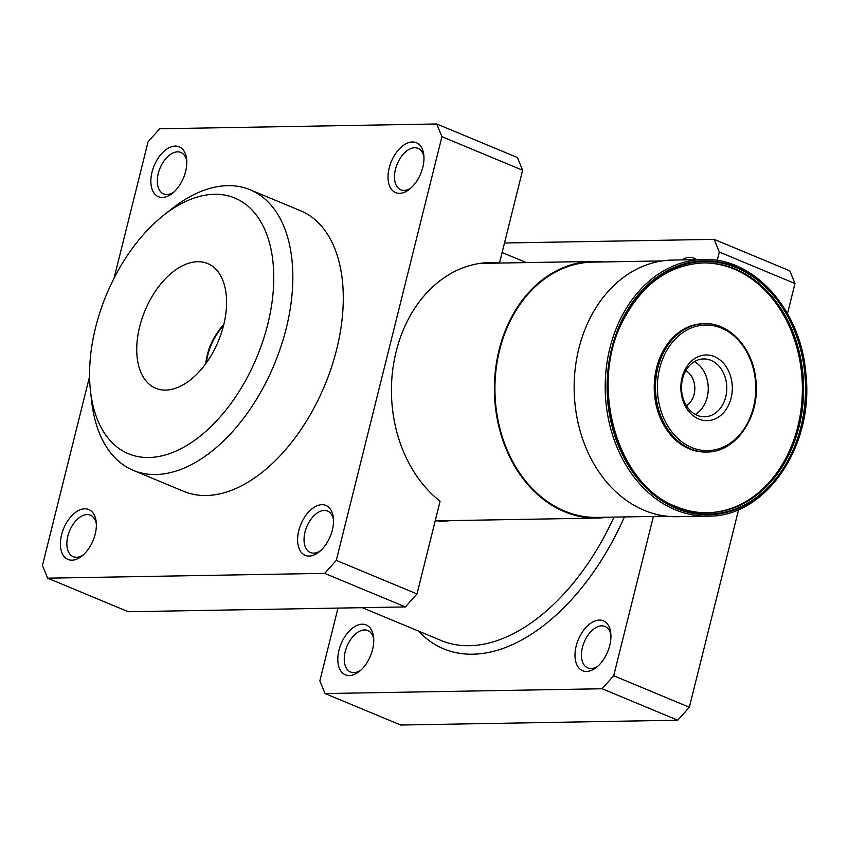 <?xml version="1.0" encoding="UTF-8"?>
<svg xmlns="http://www.w3.org/2000/svg" width="849" height="849" viewBox="0 0 849 849"><rect width="100%" height="100%" fill="white"/><g stroke="black" fill="none" stroke-linecap="round" stroke-linejoin="round"><path stroke-width="1.27" d="M603.013 261.948A128.326 100.532 89 0 0 592.698 261.45A128.326 100.532 89 0 0 495.413 370.44A128.326 100.532 89 0 0 564.511 511.735A128.326 100.532 89 0 0 597.144 518.07A128.326 100.532 89 0 0 607.438 517.221M223.552 325.517C213.927 336.427 208.196 348.875 206.349 362.863M662.167 260.919L592.719 262.129A127.658 100.002 89 0 0 494.946 391.495A127.658 100.002 89 0 0 597.134 517.402L666.592 516.192M703.524 259.529L672.461 260.07A128.326 100.532 89 0 0 575.166 369.06A128.326 100.532 89 0 0 644.274 510.355A128.326 100.532 89 0 0 676.908 516.691L707.97 516.15C765.554 517.274 814.265 446.256 805.881 373.91C801.106 310.076 754.008 257.258 703.524 259.529A128.326 100.532 89 0 0 606.228 368.519A128.326 100.532 89 0 0 675.337 509.814A128.326 100.532 89 0 0 707.97 516.15M704.628 323.681L703.375 323.702A64.163 50.261 89 0 0 654.728 378.198A64.163 50.261 89 0 0 689.282 448.845A64.163 50.261 89 0 0 705.593 452.018L706.856 451.997C735.765 452.549 760.152 417.039 755.96 380.883C753.572 348.971 729.981 322.546 704.628 323.681A64.163 50.261 89 0 0 655.99 378.176A64.163 50.261 89 0 0 690.534 448.824A64.163 50.261 89 0 0 706.856 451.997M707.281 512.785A124.952 97.879 89 0 0 797.795 426.676A124.952 97.879 89 0 0 702.951 262.914M714.37 356.601A32.856 25.735 -91 0 1 723.932 412.274A32.856 25.735 -91 0 1 681.45 394.605A32.856 25.735 -91 0 1 714.37 356.601M711.006 360.369A28.93 22.658 -91 0 1 726.574 392.227A28.93 22.658 -91 0 1 704.649 416.795A28.93 22.658 -91 0 1 681.492 388.258A28.93 22.658 -91 0 1 703.641 358.947A28.93 22.658 -91 0 1 711.006 360.369M694.408 361.642A28.93 22.658 -91 0 1 708.257 387.791A28.93 22.658 -91 0 1 695.331 414.418M685.822 370.652A19.378 15.176 -91 0 1 694.832 388.025A19.378 15.176 -91 0 1 686.427 405.705M438.965 521.488L451.753 520.596M165.661 390.094A67.538 39.723 -67.4 0 0 221.302 333.222A67.538 39.723 -67.4 0 0 207.612 263.54A67.538 39.723 -67.4 0 0 144.988 310.638A67.538 39.723 -67.4 0 0 155.728 388.258A67.538 39.723 -67.4 0 0 165.661 390.094M205.723 363.722C207.432 348.971 213.47 335.864 223.828 324.403M114.084 278.143L148.087 141.762L159.686 128.783L436.736 123.975L517.434 157.543L522.623 170.246L499.52 262.925A129.006 101.052 89 0 0 490.266 262.543A129.006 101.052 89 0 0 394.87 357.121A129.006 101.052 89 0 0 440.09 501.26L416.986 593.95L405.387 606.929L128.337 611.736L47.64 578.169L42.45 565.476L89.591 376.415M499.52 262.925L481.033 263.243M738.641 509.496L689.335 707.238L677.746 720.217L400.696 725.025L325.04 693.548L319.85 680.856L337.987 608.096M504.486 242.994L714.136 239.365L789.782 270.831L794.982 283.524L787.49 313.578M90.482 390.901L91.671 401.439A151.971 89.378 -67.4 0 0 133.389 470.41L183.819 491.391A151.971 89.378 -67.4 0 0 206.18 495.519A151.971 89.378 -67.4 0 0 331.386 367.553A151.971 89.378 -67.4 0 0 300.557 210.754L250.115 189.773A151.971 89.378 -67.4 0 0 171.795 208.822L163.486 215.402A138.461 81.44 -67.4 0 0 90.482 390.901A138.461 81.44 -67.4 0 0 148.851 457.505A138.461 81.44 -67.4 0 0 273.452 287.907A138.461 81.44 -67.4 0 0 163.486 215.402M309.153 556.053A27.019 15.887 -67.4 0 0 319.107 551.935A27.019 15.887 -67.4 0 0 333.349 517.688A27.019 15.887 -67.4 0 0 316.051 506.237A27.019 15.887 -67.4 0 0 297.935 534.966A27.019 15.887 -67.4 0 0 309.153 556.053M71.985 560.17A27.019 15.887 -67.4 0 0 81.939 556.042A27.019 15.887 -67.4 0 0 96.181 521.806A27.019 15.887 -67.4 0 0 78.883 510.345A27.019 15.887 -67.4 0 0 60.757 539.073A27.019 15.887 -67.4 0 0 71.985 560.17M399.592 193.339A27.019 15.887 -67.4 0 0 409.536 189.221A27.019 15.887 -67.4 0 0 423.789 154.974A27.019 15.887 -67.4 0 0 406.491 143.523A27.019 15.887 -67.4 0 0 388.364 172.251A27.019 15.887 -67.4 0 0 399.592 193.339M162.424 197.446A27.019 15.887 -67.4 0 0 172.368 193.328A27.019 15.887 -67.4 0 0 186.61 159.081A27.019 15.887 -67.4 0 0 169.312 147.63A27.019 15.887 -67.4 0 0 151.196 176.359A27.019 15.887 -67.4 0 0 162.424 197.446M436.736 123.975L441.926 136.678L336.289 560.382L324.689 573.362L47.64 578.169M653.412 516.425L613.689 675.762L689.335 707.238M613.689 675.762L602.09 688.751L677.746 720.217M602.09 688.751L325.04 693.548M714.136 239.365L719.326 252.057L794.982 283.524M719.326 252.057L717.225 260.473M586.553 671.442A27.019 15.887 -67.4 0 0 596.497 667.325A27.019 15.887 -67.4 0 0 610.749 633.078A27.019 15.887 -67.4 0 0 593.451 621.627A27.019 15.887 -67.4 0 0 575.325 650.355A27.019 15.887 -67.4 0 0 586.553 671.442M349.385 675.549A27.019 15.887 -67.4 0 0 359.329 671.432A27.019 15.887 -67.4 0 0 373.571 637.185A27.019 15.887 -67.4 0 0 356.272 625.734A27.019 15.887 -67.4 0 0 338.157 654.462A27.019 15.887 -67.4 0 0 349.385 675.549M696.297 259.656A27.019 15.887 -67.4 0 0 682.087 259.9M405.387 606.929L324.689 573.362M416.986 593.95L336.289 560.382M522.623 170.246L441.926 136.678M186.759 160.992A22.445 13.202 -67.4 0 0 180.858 152.459A22.445 13.202 -67.4 0 0 160.047 168.113A22.445 13.202 -67.4 0 0 163.613 193.912A22.445 13.202 -67.4 0 0 166.913 194.527A22.445 13.202 -67.4 0 0 173.833 192.086M423.938 156.885A22.445 13.202 -67.4 0 0 418.026 148.352A22.445 13.202 -67.4 0 0 397.215 164.006A22.445 13.202 -67.4 0 0 400.781 189.805A22.445 13.202 -67.4 0 0 404.082 190.42A22.445 13.202 -67.4 0 0 411.001 187.979M373.719 639.095A22.445 13.202 -67.4 0 0 367.819 630.563A22.445 13.202 -67.4 0 0 347.008 646.216A22.445 13.202 -67.4 0 0 350.573 672.015A22.445 13.202 -67.4 0 0 353.874 672.631A22.445 13.202 -67.4 0 0 360.793 670.19M96.33 523.716A22.445 13.202 -67.4 0 0 90.419 515.184A22.445 13.202 -67.4 0 0 69.607 530.837A22.445 13.202 -67.4 0 0 73.173 556.636A22.445 13.202 -67.4 0 0 76.484 557.241A22.445 13.202 -67.4 0 0 83.393 554.811M610.898 634.988A22.445 13.202 -67.4 0 0 604.987 626.456A22.445 13.202 -67.4 0 0 584.176 642.109A22.445 13.202 -67.4 0 0 587.741 667.908A22.445 13.202 -67.4 0 0 591.042 668.513A22.445 13.202 -67.4 0 0 597.961 666.083M333.498 519.599A22.445 13.202 -67.4 0 0 327.587 511.066A22.445 13.202 -67.4 0 0 306.776 526.73A22.445 13.202 -67.4 0 0 310.352 552.519A22.445 13.202 -67.4 0 0 313.652 553.134A22.445 13.202 -67.4 0 0 320.561 550.693M133.389 470.41A151.971 89.378 -67.4 0 0 155.738 474.538A151.971 89.378 -67.4 0 0 280.945 346.572A151.971 89.378 -67.4 0 0 250.115 189.773M676.494 508.519A126.979 99.471 89 0 0 803.748 361.632A126.979 99.471 89 0 0 639.509 293.319A126.979 99.471 89 0 0 676.494 508.519M676.653 507.872A126.31 98.94 89 0 0 803.228 361.78A126.31 98.94 89 0 0 639.87 293.828A126.31 98.94 89 0 0 676.653 507.872M676.133 506.609A124.952 97.879 89 0 0 707.907 512.775A124.952 97.879 89 0 0 803.61 386.146A124.952 97.879 89 0 0 703.577 262.903C669.5 264.655 642.82 283.545 623.548 319.585C588.24 384.395 616.841 484.991 676.335 506.641C686.618 510.907 697.146 512.945 707.907 512.775M691.702 447.529A62.815 49.21 89 0 0 754.644 374.865A62.815 49.21 89 0 0 673.406 341.075A62.815 49.21 89 0 0 691.702 447.529M613.965 517.105A190.813 112.227 112.6 0 1 441.257 640.539L362.268 607.682M624.376 516.924A197.562 116.196 112.6 0 1 418.493 631.062M592.698 261.45L479.95 263.402M597.144 518.07L435.208 520.883M526.306 262.596L502.109 252.535"/></g></svg>
